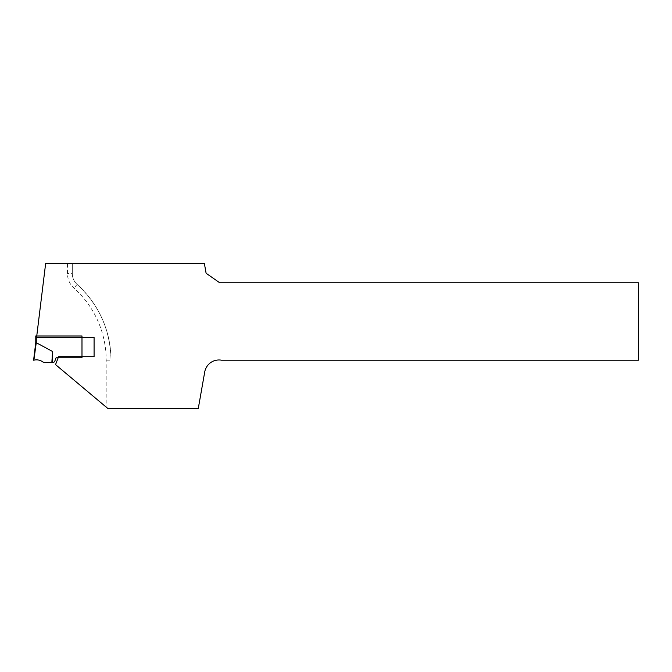 <?xml version="1.0" encoding="UTF-8"?>
<svg xmlns="http://www.w3.org/2000/svg" width="672" height="672" viewBox="0 0 672 672"><rect width="100%" height="100%" fill="white"/><g stroke="black" fill="none" stroke-linecap="round" stroke-linejoin="round"><path stroke-width="0.5" stroke-dasharray="3.36 2.52" d="M106.176 407.098L107.94 408.576L111.014 408.576L111.014 360.192A101.606 101.606 0 0 0 77.146 284.458A14.515 14.515 0 0 1 72.307 273.638L72.307 263.424L72.307 273.638C72.391 277.931 74.004 281.534 77.146 284.458C99.137 304.92 110.426 330.162 111.014 360.192L111.014 408.576L127.949 408.576L127.949 263.424L67.469 263.424L67.469 273.638A19.354 19.354 0 0 0 73.92 288.061A96.768 96.768 0 0 1 106.176 360.192L106.176 407.098L55.549 364.61L58.582 356.706L94.08 356.706L94.08 337.546L36.557 337.546L45.654 263.424L67.469 263.424M127.949 408.576L198.265 408.576L204.725 371.969A14.515 14.515 0 0 1 221.542 360.192L638.4 360.192L638.4 282.778L219.71 282.778L206.102 273.252L204.372 263.424L127.949 263.424M35.776 336L81.984 336L81.984 357.773L56.095 357.773L54.835 361.057A2.419 2.419 0 0 1 52.576 362.611L52.576 351.481L51.836 362.611L52.576 362.611M51.836 362.611L44.537 362.611L43.05 362.099C40.362 360.108 37.38 359.444 34.112 360.125L36.263 342.67L35.776 342.46L33.844 360.192M36.263 336L36.263 342.67L52.576 351.481M106.176 360.192L111.014 360.192A101.606 101.606 0 0 0 77.146 284.458A14.515 14.515 0 0 1 72.307 273.638L67.469 273.638M77.146 284.458L73.92 288.061"/><path stroke-width="1.01" d="M94.08 337.546L94.08 356.706L58.582 356.706L55.549 364.61L107.94 408.576L198.265 408.576L204.725 371.969A14.515 14.515 0 0 1 221.542 360.192L638.4 360.192L638.4 282.778L219.71 282.778L206.102 273.252L204.372 263.424L45.654 263.424L36.557 337.546L94.08 337.546M81.984 336L81.984 357.773L56.095 357.773L54.835 361.057A2.419 2.419 0 0 1 52.576 362.611L44.537 362.611L43.05 362.099C40.362 360.108 37.38 359.444 34.112 360.125L33.6 360.192L35.776 342.46L35.776 336L81.984 336M35.776 336L35.776 342.46L52.576 351.481L51.836 362.611M36.263 336L36.263 342.67L33.844 360.192M52.576 351.481L52.576 362.611"/></g></svg>
